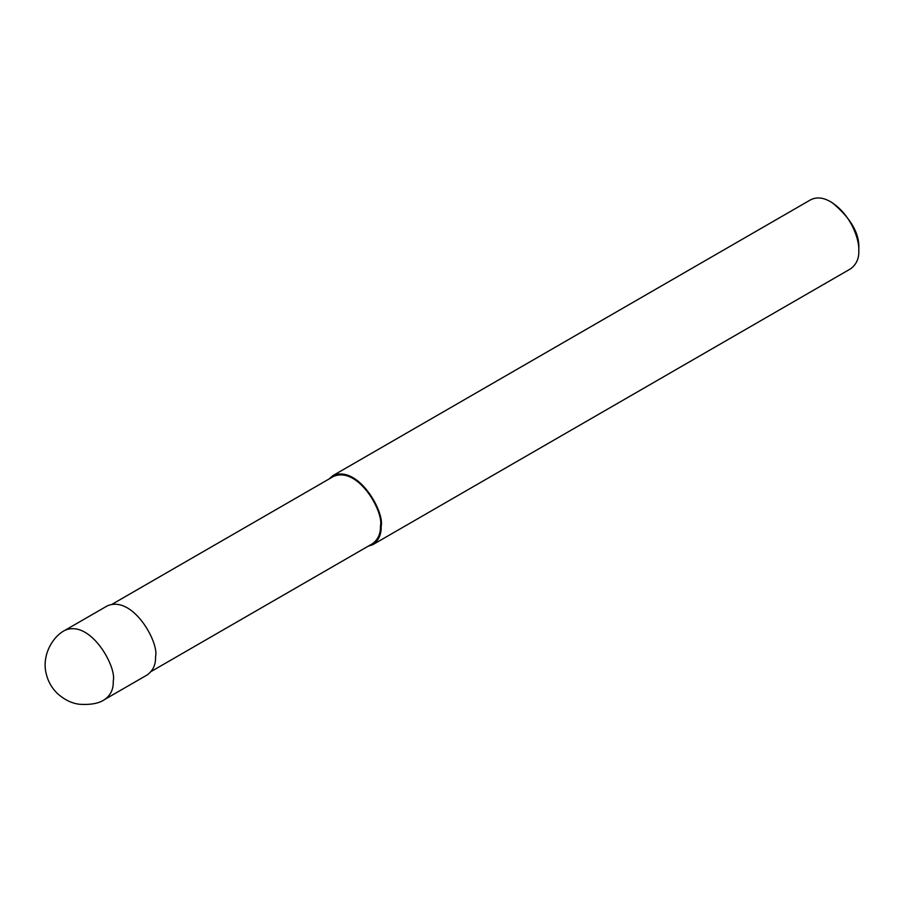 <?xml version="1.0" encoding="UTF-8"?>
<svg xmlns="http://www.w3.org/2000/svg" width="904" height="904" viewBox="0 0 904 904"><rect width="100%" height="100%" fill="white"/><g stroke="black" fill="none" stroke-linecap="round" stroke-linejoin="round"><path stroke-width="1.36" d="M104.988 699.3L147.284 674.881C153.126 670.565 155.872 664.485 155.544 656.62C159.273 642.631 132.899 595.069 107.406 605.804L65.111 630.224C52.895 636.28 41.573 655.038 46.16 673.582C47.98 681.39 51.777 688.068 57.54 693.639C64.591 699.888 71.992 703.448 79.744 704.295C91.112 704.973 99.53 703.301 104.988 699.3C110.819 694.995 113.576 688.904 113.249 681.051C116.978 667.05 90.592 619.5 65.111 630.224M151.217 671.457L372.391 543.767C378.087 539.564 380.765 533.631 380.448 525.97C384.087 512.319 358.357 465.955 333.508 476.419L112.333 604.109M367.962 546.321L372.889 544.626C378.731 540.321 381.477 534.23 381.149 526.377C384.878 512.376 358.504 464.825 333.011 475.549L329.079 478.973M372.889 544.626L850.54 268.861C856.37 264.556 859.128 258.465 858.8 250.611C859.478 239.052 850.517 213.796 830.595 201.761C823.261 197.467 816.617 196.812 810.662 199.784L333.011 475.549M858.8 250.611L858.8 248.566C859.636 233.537 850.833 218.271 832.358 202.778L830.595 201.761"/></g></svg>
